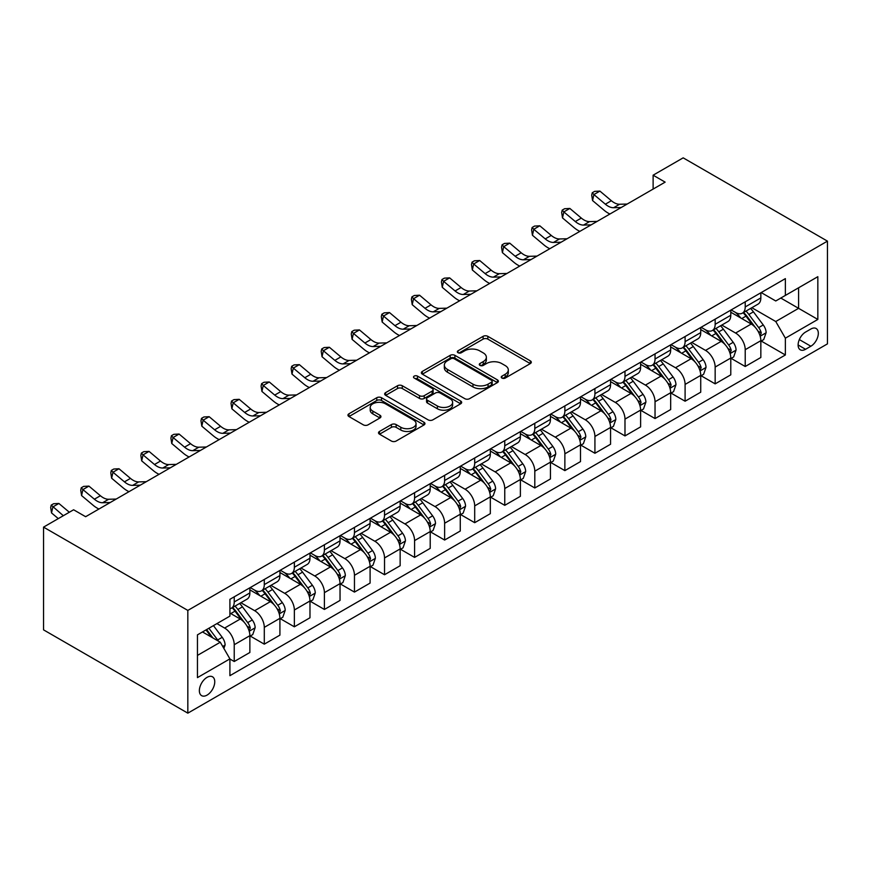 <?xml version="1.0" encoding="UTF-8"?>
<svg xmlns="http://www.w3.org/2000/svg" width="871" height="871" viewBox="0 0 871 871"><rect width="100%" height="100%" fill="white"/><g stroke="black" fill="none" stroke-linecap="round" stroke-linejoin="round"><path stroke-width="1.31" d="M501.936 378.068A2.341 1.35 0 0 0 505.234 378.068L530.319 363.588A3.342 1.927 0 0 0 531.299 362.227A3.342 1.927 0 0 0 530.319 360.855L487.836 336.337A3.342 1.927 0 0 0 483.111 336.337L458.037 350.806A2.341 1.35 0 0 0 457.351 351.764A2.341 1.35 0 0 0 458.037 352.722A2.341 1.35 0 0 0 461.336 352.722L464.581 350.85A10.681 6.162 0 0 1 479.692 350.85L483.231 352.886A10.681 6.162 0 0 1 486.356 357.252A10.681 6.162 0 0 1 483.231 361.607L479.986 363.479A2.341 1.35 0 0 0 479.3 364.437A2.341 1.35 0 0 0 479.986 365.395A2.341 1.35 0 0 0 483.285 365.395L486.53 363.523A10.681 6.162 0 0 1 501.642 363.523L505.18 365.559A10.681 6.162 0 0 1 508.305 369.925A10.681 6.162 0 0 1 505.18 374.28L501.936 376.152A2.341 1.35 0 0 0 501.25 377.11A2.341 1.35 0 0 0 501.936 378.068L501.936 376.152M207.058 695.112A10.877 6.282 120 0 0 214.168 685.521A10.877 6.282 120 0 0 212.502 676.8A10.877 6.282 120 0 0 207.058 677.344A10.877 6.282 120 0 0 199.949 686.925A10.877 6.282 120 0 0 201.626 695.646A10.877 6.282 120 0 0 207.058 695.112M379.495 431.45A3.342 1.927 0 0 0 378.515 432.811A3.342 1.927 0 0 0 379.495 434.172L391.417 441.053A3.342 1.927 0 0 0 396.131 441.053L423.981 424.972A3.342 1.927 0 0 0 424.961 423.611A3.342 1.927 0 0 0 423.981 422.25L381.498 397.72A3.342 1.927 0 0 0 376.784 397.72L348.933 413.801A3.342 1.927 0 0 0 347.954 415.162A3.342 1.927 0 0 0 348.933 416.523L363.327 424.841A3.342 1.927 0 0 0 368.052 424.841L379.963 417.96A3.342 1.927 0 0 0 380.943 416.599A3.342 1.927 0 0 0 379.963 415.227L372.832 411.112A8.928 5.15 0 0 1 370.208 407.465A8.928 5.15 0 0 1 375.728 402.707A8.928 5.15 0 0 1 385.45 403.817L413.42 419.964A8.928 5.15 0 0 1 416.044 423.611A8.928 5.15 0 0 1 410.524 428.38A8.928 5.15 0 0 1 400.802 427.258L396.131 424.569A3.342 1.927 0 0 0 391.417 424.569L379.495 431.45L379.495 434.172M827.45 241.136L683.169 157.847L653.119 175.191L665.139 182.137L85.63 516.71L73.61 509.775L43.55 527.129L187.831 610.419L827.45 241.136L827.45 343.871L187.831 713.153L187.831 610.419M464.82 398.678A3.342 1.927 0 0 0 469.545 398.678L497.395 382.598A3.342 1.927 0 0 0 498.364 381.237A3.342 1.927 0 0 0 497.395 379.865L454.902 355.346A3.342 1.927 0 0 0 450.187 355.346L422.337 371.416A3.342 1.927 0 0 0 421.357 372.788A3.342 1.927 0 0 0 422.337 374.149L464.82 398.678M415.129 378.569A2.341 1.35 0 0 1 417.492 378.896L417.492 376.12L460.694 401.063A3.342 1.927 0 0 1 461.663 402.424A3.342 1.927 0 0 1 460.694 403.785L432.833 419.866A3.342 1.927 0 0 1 428.118 419.866L385.635 395.336L385.635 392.614A3.342 1.927 0 0 0 384.655 393.975A3.342 1.927 0 0 0 385.635 395.336M385.635 392.614L397.546 385.733A3.342 1.927 0 0 1 402.271 385.733L419.506 395.674A3.342 1.927 0 0 0 424.221 395.674L432.125 391.112A3.342 1.927 0 0 0 433.105 389.751A3.342 1.927 0 0 0 432.125 388.39L414.193 378.036A2.341 1.35 0 0 1 413.507 377.078A2.341 1.35 0 0 1 414.944 375.826A2.341 1.35 0 0 1 417.492 376.12M810.857 329.02L805.566 332.069A10.539 6.086 120 0 0 798.685 341.367A10.539 6.086 120 0 0 800.297 349.815A10.539 6.086 120 0 0 805.566 349.293L810.857 346.233A10.539 6.086 120 0 0 817.749 336.946A10.539 6.086 120 0 0 816.127 328.498A10.539 6.086 120 0 0 810.857 329.02M761.2 292.58L775.756 300.974L785.37 295.421L785.37 278.622L229.911 599.313L229.911 616.113L197.445 634.861L197.445 677.616L229.911 658.879L229.911 675.678L785.37 354.976L785.37 338.177L775.756 321.519L751.836 307.713M785.37 295.421L817.836 276.684L817.836 319.439L785.37 338.177M43.55 527.129L43.55 629.864L187.831 713.153M653.119 175.191L653.119 189.083M780.797 298.056L798.598 308.334L798.598 287.789L817.836 276.684M775.756 321.519L798.598 308.334L817.836 319.439M197.445 655.406L220.287 642.221L202.497 631.943M229.911 659.009L234.234 661.514L234.234 644.714A13.598 7.85 -120 0 0 224.62 628.056L216.923 623.614M234.234 661.514L249.868 652.488L249.868 635.688A13.598 7.85 -120 0 0 240.244 619.031L229.911 613.064M250.227 636.037L264.294 644.159L264.294 627.36A13.598 7.85 -120 0 0 254.67 610.702L240.864 602.732M264.294 644.159L279.918 635.133L279.918 618.334A13.598 7.85 -120 0 0 270.304 601.676L249.868 589.874M280.288 618.682L294.354 626.804L294.354 610.005A13.598 7.85 -120 0 0 284.73 593.347L270.925 585.377M294.354 626.804L309.978 617.779L309.978 600.979A13.598 7.85 -120 0 0 300.364 584.321L279.918 572.519M310.337 601.328L324.404 609.45L324.404 592.65A13.598 7.85 -120 0 0 314.79 575.992L300.974 568.023M324.404 609.45L340.038 600.424L340.038 583.635A13.598 7.85 -120 0 0 330.414 566.967L309.978 555.175M340.398 583.973L354.464 592.095L354.464 575.296A13.598 7.85 -120 0 0 344.851 558.638L331.034 550.668M354.464 592.095L370.099 583.08L370.099 566.281A13.598 7.85 -120 0 0 360.474 549.612L340.038 537.821M370.458 566.629L384.525 574.74L384.525 557.952A13.598 7.85 -120 0 0 374.9 541.283L361.095 533.313M384.525 574.74L400.148 565.725L400.148 548.926A13.598 7.85 -120 0 0 390.535 532.268L370.099 520.466M400.508 549.274L414.585 557.396L414.585 540.597A13.598 7.85 -120 0 0 404.961 523.939L391.155 515.959M414.585 557.396L430.209 548.371L430.209 531.571A13.598 7.85 -120 0 0 420.595 514.913L400.148 503.111M430.568 531.92L444.635 540.042L444.635 523.242A13.598 7.85 -120 0 0 435.021 506.584L421.205 498.604M444.635 540.042L460.269 531.016L460.269 514.217A13.598 7.85 -120 0 0 450.645 497.559L430.209 485.757M460.628 514.565L474.695 522.687L474.695 505.888A13.598 7.85 -120 0 0 465.081 489.23L451.265 481.249M474.695 522.687L490.329 513.661L490.329 496.862A13.598 7.85 -120 0 0 480.705 480.204L460.269 468.402M490.689 497.21L504.755 505.332L504.755 488.533A13.598 7.85 -120 0 0 495.131 471.875L481.325 463.895M504.755 505.332L520.379 496.307L520.379 479.507A13.598 7.85 -120 0 0 510.765 462.849L490.329 451.047M520.738 479.856L534.805 487.978L534.805 471.178A13.598 7.85 -120 0 0 525.191 454.52L511.386 446.551M534.805 487.978L550.439 478.952L550.439 462.153A13.598 7.85 -120 0 0 540.826 445.495L520.379 433.693M550.799 462.501L564.865 470.623L564.865 453.824A13.598 7.85 -120 0 0 555.252 437.166L541.435 429.196M564.865 470.623L580.5 461.597L580.5 444.798A13.598 7.85 -120 0 0 570.875 428.14L550.439 416.338M580.859 445.146L594.926 453.268L594.926 436.469A13.598 7.85 -120 0 0 585.312 419.811L571.496 411.841M594.926 453.268L610.56 444.243L610.56 427.443A13.598 7.85 -120 0 0 600.936 410.785L580.5 398.983M610.919 427.792L624.986 435.914L624.986 419.114A13.598 7.85 -120 0 0 615.362 402.456L601.556 394.487M624.986 435.914L640.61 426.888L640.61 410.099A13.598 7.85 -120 0 0 630.996 393.431L610.56 381.64M640.969 410.437L655.036 418.559L655.036 401.76A13.598 7.85 -120 0 0 645.422 385.102L631.617 377.132M655.036 418.559L670.67 409.544L670.67 392.745A13.598 7.85 -120 0 0 661.056 376.087L640.61 364.285M671.029 393.093L685.096 401.215L685.096 384.416A13.598 7.85 -120 0 0 675.482 367.747L661.666 359.777M685.096 401.215L700.73 392.19L700.73 375.39A13.598 7.85 -120 0 0 691.106 358.732L670.67 346.93M701.09 375.739L715.156 383.861L715.156 367.061A13.598 7.85 -120 0 0 705.532 350.403L691.726 342.423M715.156 383.861L730.78 374.835L730.78 358.035A13.598 7.85 -120 0 0 721.166 341.378L700.73 329.576M731.15 358.384L745.217 366.506L745.217 349.707A13.598 7.85 -120 0 0 735.592 333.049L721.787 325.068M745.217 366.506L760.84 357.48L760.84 340.681A13.598 7.85 -120 0 0 751.227 324.023L730.78 312.221M731.15 309.934L735.592 312.493A13.598 7.85 -120 0 0 742.397 313.168A13.598 7.85 -120 0 0 745.217 306.94L745.217 301.812M701.09 327.278L705.532 329.848A13.598 7.85 -120 0 0 712.336 330.523A13.598 7.85 -120 0 0 715.156 324.295L715.156 319.156M671.029 344.633L675.482 347.202A13.598 7.85 -120 0 0 682.276 347.877A13.598 7.85 -120 0 0 685.096 341.65L685.096 336.511M640.969 361.988L645.422 364.557A13.598 7.85 -120 0 0 652.227 365.232A13.598 7.85 -120 0 0 655.036 359.004L655.036 353.866M610.919 379.342L615.362 381.912A13.598 7.85 -120 0 0 622.166 382.587A13.598 7.85 -120 0 0 624.986 376.359L624.986 371.22M580.859 396.697L585.312 399.266A13.598 7.85 -120 0 0 592.106 399.941A13.598 7.85 -120 0 0 594.926 393.714L594.926 388.575M550.799 414.052L555.252 416.621A13.598 7.85 -120 0 0 562.045 417.296A13.598 7.85 -120 0 0 564.865 411.068L564.865 405.93M520.738 431.406L525.191 433.976A13.598 7.85 -120 0 0 531.996 434.651A13.598 7.85 -120 0 0 534.805 428.423L534.805 423.284M490.689 448.761L495.131 451.33A13.598 7.85 -120 0 0 501.936 451.995A13.598 7.85 -120 0 0 504.755 445.778L504.755 440.639M460.628 466.116L465.081 468.685A13.598 7.85 -120 0 0 471.875 469.349A13.598 7.85 -120 0 0 474.695 463.122L474.695 457.994M430.568 483.459L435.021 486.029A13.598 7.85 -120 0 0 441.826 486.704A13.598 7.85 -120 0 0 444.635 480.476L444.635 475.348M400.508 500.814L404.961 503.384A13.598 7.85 -120 0 0 411.765 504.059A13.598 7.85 -120 0 0 414.585 497.831L414.585 492.692M370.458 518.169L374.9 520.738A13.598 7.85 -120 0 0 381.705 521.413A13.598 7.85 -120 0 0 384.525 515.186L384.525 510.047M340.398 535.523L344.851 538.093A13.598 7.85 -120 0 0 351.644 538.768A13.598 7.85 -120 0 0 354.464 532.54L354.464 527.401M310.337 552.878L314.79 555.448A13.598 7.85 -120 0 0 321.595 556.123A13.598 7.85 -120 0 0 324.404 549.895L324.404 544.756M280.288 570.233L284.73 572.802A13.598 7.85 -120 0 0 291.535 573.477A13.598 7.85 -120 0 0 294.354 567.25L294.354 562.111M250.227 587.587L254.67 590.157A13.598 7.85 -120 0 0 261.474 590.832A13.598 7.85 -120 0 0 264.294 584.604L264.294 579.465M761.2 341.029L785.37 354.976M742.397 313.168L758.02 304.142A13.598 7.85 -120 0 0 760.84 297.926L760.84 292.787M712.336 330.523L727.971 321.497A13.598 7.85 -120 0 0 730.78 315.269L730.78 310.141M682.276 347.877L697.911 338.852A13.598 7.85 -120 0 0 700.73 332.624L700.73 327.496M652.227 365.232L667.85 356.206A13.598 7.85 -120 0 0 670.67 349.979L670.67 344.84M622.166 382.587L637.801 373.561A13.598 7.85 -120 0 0 640.61 367.333L640.61 362.194M592.106 399.941L607.74 390.916A13.598 7.85 -120 0 0 610.56 384.688L610.56 379.549M562.045 417.296L577.68 408.27A13.598 7.85 -120 0 0 580.5 402.043L580.5 396.904M531.996 434.651L547.619 425.625A13.598 7.85 -120 0 0 550.439 419.397L550.439 414.258M501.936 451.995L517.57 442.98A13.598 7.85 -120 0 0 520.379 436.752L520.379 431.613M471.875 469.349L487.51 460.334A13.598 7.85 -120 0 0 490.329 454.107L490.329 448.968M441.826 486.704L457.449 477.678A13.598 7.85 -120 0 0 460.269 471.461L460.269 466.323M411.765 504.059L427.389 495.033A13.598 7.85 -120 0 0 430.209 488.805L430.209 483.677M381.705 521.413L397.339 512.388A13.598 7.85 -120 0 0 400.148 506.16L400.148 501.032M351.644 538.768L367.279 529.742A13.598 7.85 -120 0 0 370.099 523.515L370.099 518.376M321.595 556.123L337.219 547.097A13.598 7.85 -120 0 0 340.038 540.869L340.038 535.73M291.535 573.477L307.158 564.452A13.598 7.85 -120 0 0 309.978 558.224L309.978 553.085M261.474 590.832L277.109 581.806A13.598 7.85 -120 0 0 279.918 575.579L279.918 570.44M229.911 608.731A13.598 7.85 -120 0 0 231.414 608.187L247.048 599.161A13.598 7.85 -120 0 0 249.868 592.933L249.868 587.794M231.414 608.187A13.598 7.85 -120 0 0 234.234 601.959L234.234 596.82M220.287 642.221L229.911 658.879M502.872 378.395L505.18 377.056A10.681 6.162 0 0 0 508.305 372.701L508.305 369.925M486.356 357.252L486.356 360.028A10.681 6.162 0 0 1 483.231 364.383L480.923 365.722M530.276 363.61L487.836 339.113A3.342 1.927 0 0 0 483.111 339.113L458.963 353.049M497.352 382.619L454.902 358.123A3.342 1.927 0 0 0 450.187 358.123L422.381 374.171M491.494 382.184A2.341 1.35 0 0 0 492.169 381.237A2.341 1.35 0 0 0 491.494 380.279L454.194 358.743A2.341 1.35 0 0 0 450.895 358.743L447.476 360.725A10.681 6.162 0 0 0 444.341 365.08A10.681 6.162 0 0 0 447.476 369.446L472.964 384.165A10.681 6.162 0 0 0 488.065 384.165L491.494 382.184L491.494 384.96A2.341 1.35 0 0 0 492.169 384.013L492.169 381.237M444.341 365.08L444.341 367.867A10.681 6.162 0 0 0 447.476 372.222L447.476 369.446M491.494 384.96L488.065 386.942A10.681 6.162 0 0 1 472.964 386.942L447.476 372.222M385.679 395.358L397.546 388.51L397.546 385.733M433.105 389.751L433.105 392.527A3.342 1.927 0 0 1 432.125 393.888L424.221 398.45A3.342 1.927 0 0 1 419.506 398.45L402.271 388.51A3.342 1.927 0 0 0 397.546 388.51M417.492 378.896L460.639 403.806M437.384 405.995A8.928 5.15 0 0 0 447.117 407.116A8.928 5.15 0 0 0 452.626 402.358A8.928 5.15 0 0 0 450.013 398.711L440.149 393.017A3.342 1.927 0 0 0 435.435 393.017L427.53 397.59A3.342 1.927 0 0 0 426.55 398.951A3.342 1.927 0 0 0 427.53 400.312L437.384 405.995L437.384 408.771A8.928 5.15 0 0 0 447.117 409.893A8.928 5.15 0 0 0 452.626 405.135L452.626 402.358M426.55 398.951L426.55 401.727A3.342 1.927 0 0 0 427.53 403.088L427.53 400.312M437.384 408.771L427.53 403.088M416.044 423.611L416.044 426.387A8.928 5.15 0 0 1 410.524 431.156A8.928 5.15 0 0 1 400.802 430.034L396.131 427.345A3.342 1.927 0 0 0 391.417 427.345L379.538 434.204M370.208 407.465L370.208 410.241A8.928 5.15 0 0 0 372.832 413.888L372.832 411.112M379.919 417.982L372.832 413.888M423.981 422.25L423.981 424.972L381.498 400.497A3.342 1.927 0 0 0 376.784 400.497L348.977 416.556M760.84 341.236L763.725 339.57L766.132 332.624A9.015 5.204 -120 0 0 763.257 324.959L753.426 311.84A26.01 15.025 -120 0 0 750.595 308.443M740.818 318.013A26.01 15.025 -120 0 0 735.494 312.439M760.024 335.716L761.265 333.016A9.015 5.204 -120 0 0 758.685 327.594L748.864 314.475A26.01 15.025 -120 0 0 746.022 311.078M743.605 312.471A21.59 12.466 60 0 1 747.144 316.5L755.462 327.605M743.137 312.743A26.01 15.025 60 0 1 745.979 316.14L752.511 324.861M621.186 207.516L613.609 207.723A17.006 9.821 60 0 1 605.356 204.195L593.902 194.56L592.563 200.559L604.028 210.194A25.509 14.72 -120 0 0 609.929 214.005M627.196 204.043L619.619 204.25A17.006 9.821 60 0 1 611.366 200.722L599.912 191.097L593.902 194.56L592.258 192.763L594.653 191.37L599.912 191.097M592.563 200.559L591.714 195.158L592.258 192.763M730.78 358.591L733.676 356.925L736.071 349.979A9.015 5.204 -120 0 0 733.197 342.303L723.376 329.194A26.01 15.025 -120 0 0 720.535 325.798M710.758 335.368A26.01 15.025 -120 0 0 705.434 329.793M729.963 353.071L731.205 350.371A9.015 5.204 -120 0 0 728.635 344.949L718.804 331.829A26.01 15.025 -120 0 0 715.962 328.432M713.545 329.826A21.59 12.466 60 0 1 717.094 333.854L725.401 344.96M713.077 330.098A26.01 15.025 60 0 1 715.918 333.495L722.451 342.216M700.73 375.945L703.616 374.28L706.022 367.333A9.015 5.204 -120 0 0 703.137 359.658L693.316 346.549A26.01 15.025 -120 0 0 690.474 343.141M680.708 352.722A26.01 15.025 -120 0 0 675.384 347.148M699.903 370.425L701.155 367.714A9.015 5.204 -120 0 0 698.575 362.303L688.743 349.184A26.01 15.025 -120 0 0 685.913 345.787M683.485 347.181A21.59 12.466 60 0 1 687.034 351.209L695.352 362.314M683.027 347.453A26.01 15.025 60 0 1 685.858 350.85L692.391 359.571M670.67 393.3L673.555 391.634L675.961 384.688A9.015 5.204 -120 0 0 673.087 377.012L663.256 363.904A26.01 15.025 -120 0 0 660.425 360.496M650.648 370.077A26.01 15.025 -120 0 0 645.324 364.503M669.853 387.78L671.095 385.069A9.015 5.204 -120 0 0 668.514 379.658L658.694 366.539A26.01 15.025 -120 0 0 655.852 363.142M653.435 364.535A21.59 12.466 60 0 1 656.974 368.564L665.292 379.669M652.967 364.807A26.01 15.025 60 0 1 655.809 368.204L662.341 376.925M591.126 224.87L583.548 225.077A17.006 9.821 60 0 1 575.306 221.55L563.842 211.914L562.503 217.913L573.967 227.549A25.509 14.72 -120 0 0 579.879 231.359M597.136 221.397L589.558 221.604A17.006 9.821 60 0 1 581.316 218.077L569.852 208.452L563.842 211.914L562.198 210.118L564.604 208.724L569.852 208.452M562.503 217.913L561.664 212.513L562.198 210.118M561.076 242.225L553.499 242.432A17.006 9.821 60 0 1 545.246 238.904L533.781 229.269L532.442 235.268L543.907 244.903A25.509 14.72 -120 0 0 549.819 248.714M567.086 238.752L559.509 238.959A17.006 9.821 60 0 1 551.256 235.431L539.791 225.796L533.781 229.269L532.137 227.473L534.544 226.079L539.791 225.796M532.442 235.268L531.604 229.868L532.137 227.473M531.016 259.569L523.438 259.787A17.006 9.821 60 0 1 515.186 256.259L503.721 246.624L502.393 252.623L513.846 262.258A25.509 14.72 -120 0 0 519.758 266.069M537.026 256.107L529.448 256.314A17.006 9.821 60 0 1 521.196 252.786L509.742 243.151L503.721 246.624L502.077 244.816L504.483 243.434L509.742 243.151M502.393 252.623L501.544 247.222L502.077 244.816M640.61 410.655L643.495 408.989L645.901 402.043A9.015 5.204 -120 0 0 643.027 394.367L633.206 381.248A26.01 15.025 -120 0 0 630.364 377.851M620.588 387.432A26.01 15.025 -120 0 0 615.264 381.857M639.793 405.135L641.034 402.424A9.015 5.204 -120 0 0 638.454 397.002L628.633 383.893A26.01 15.025 -120 0 0 625.792 380.496M623.375 381.89A21.59 12.466 60 0 1 626.913 385.918L635.231 397.013M622.907 382.162A26.01 15.025 60 0 1 625.748 385.559L632.281 394.28M500.956 276.924L493.378 277.13A17.006 9.821 60 0 1 485.125 273.614L473.672 263.978L472.332 269.977L483.797 279.613A25.509 14.72 -120 0 0 489.709 283.423M506.966 273.461L499.388 273.668A17.006 9.821 60 0 1 491.135 270.141L479.681 260.505L473.672 263.978L472.028 262.171L474.423 260.788L479.681 260.505M472.332 269.977L471.494 264.577L472.028 262.171M610.56 427.999L613.445 426.333L615.841 419.397A9.015 5.204 -120 0 0 612.966 411.722L603.146 398.602A26.01 15.025 -120 0 0 600.304 395.205M590.538 404.786A26.01 15.025 -120 0 0 585.203 399.212M609.733 422.489L610.974 419.778A9.015 5.204 -120 0 0 608.404 414.356L598.573 401.248A26.01 15.025 -120 0 0 595.731 397.84M593.314 399.245A21.59 12.466 60 0 1 596.864 403.273L605.171 414.367M592.846 399.506A26.01 15.025 60 0 1 595.688 402.914L602.22 411.635M580.5 445.353L583.385 443.687L585.791 436.752A9.015 5.204 -120 0 0 582.906 429.076L573.085 415.957A26.01 15.025 -120 0 0 570.244 412.56M560.478 422.141A26.01 15.025 -120 0 0 555.154 416.567M579.672 439.833L580.924 437.133A9.015 5.204 -120 0 0 578.344 431.711L568.513 418.603A26.01 15.025 -120 0 0 565.682 415.195M563.254 416.599A21.59 12.466 60 0 1 566.803 420.628L575.121 431.722M562.797 416.861A26.01 15.025 60 0 1 565.627 420.268L572.16 428.978M550.439 462.708L553.325 461.042L555.731 454.107A9.015 5.204 -120 0 0 552.856 446.431L543.025 433.312A26.01 15.025 -120 0 0 540.194 429.915M530.417 439.485A26.01 15.025 -120 0 0 525.093 433.91M549.623 457.188L550.864 454.488A9.015 5.204 -120 0 0 548.284 449.066L538.463 435.946A26.01 15.025 -120 0 0 535.621 432.549M533.204 433.954A21.59 12.466 60 0 1 536.743 437.982L545.061 449.077M532.736 434.215A26.01 15.025 60 0 1 535.578 437.612L542.11 446.333M520.379 480.063L523.264 478.397L525.67 471.461A9.015 5.204 -120 0 0 522.796 463.786L512.975 450.666A26.01 15.025 -120 0 0 510.134 447.269M500.357 456.84A26.01 15.025 -120 0 0 495.033 451.265M519.562 474.543L520.804 471.842A9.015 5.204 -120 0 0 518.223 466.421L508.403 453.301A26.01 15.025 -120 0 0 505.561 449.904M503.144 451.298A21.59 12.466 60 0 1 506.682 455.337L515.001 466.431M502.676 451.57A26.01 15.025 60 0 1 505.518 454.967L512.05 463.688M490.329 497.417L493.215 495.751L495.61 488.805A9.015 5.204 -120 0 0 492.736 481.14L482.915 468.021A26.01 15.025 -120 0 0 480.073 464.624M470.307 474.194A26.01 15.025 -120 0 0 464.972 468.62M489.502 491.897L490.754 489.197A9.015 5.204 -120 0 0 488.174 483.775L478.342 470.656A26.01 15.025 -120 0 0 475.501 467.259M473.084 468.652A21.59 12.466 60 0 1 476.633 472.692L484.94 483.786M472.615 468.925A26.01 15.025 60 0 1 475.457 472.322L481.99 481.042M470.895 294.278L463.318 294.485A17.006 9.821 60 0 1 455.076 290.968L443.611 281.333L442.272 287.332L453.737 296.957A25.509 14.72 -120 0 0 459.648 300.778M476.916 290.805L469.338 291.023A17.006 9.821 60 0 1 461.086 287.495L449.621 277.86L443.611 281.333L441.967 279.526L444.373 278.143L449.621 277.86M442.272 287.332L441.434 281.932L441.967 279.526M440.846 311.633L433.268 311.84A17.006 9.821 60 0 1 425.015 308.323L413.551 298.688L412.223 304.687L423.676 314.311A25.509 14.72 -120 0 0 429.588 318.133M446.856 308.16L439.278 308.378A17.006 9.821 60 0 1 431.025 304.85L419.561 295.215L413.551 298.688L411.907 296.88L414.313 295.498L419.561 295.215M412.223 304.687L411.373 299.276L411.907 296.88M410.785 328.988L403.208 329.194A17.006 9.821 60 0 1 394.955 325.667L383.49 316.042L382.162 322.03L393.616 331.666A25.509 14.72 -120 0 0 399.528 335.487M416.795 325.514L409.218 325.721A17.006 9.821 60 0 1 400.965 322.205L389.511 312.569L383.49 316.042L381.846 314.235L384.253 312.841L389.511 312.569M382.162 322.03L381.313 316.63L381.846 314.235M380.725 346.342L373.147 346.549A17.006 9.821 60 0 1 364.895 343.022L353.441 333.397L352.102 339.385L363.566 349.021A25.509 14.72 -120 0 0 369.478 352.842M386.735 342.869L379.157 343.076A17.006 9.821 60 0 1 370.915 339.559L359.451 329.924L353.441 333.397L351.797 331.59L354.203 330.196L359.451 329.924M352.102 339.385L351.263 333.985L351.797 331.59M350.665 363.697L343.087 363.904A17.006 9.821 60 0 1 334.845 360.376L323.381 350.741L322.041 356.74L333.506 366.375A25.509 14.72 -120 0 0 339.418 370.197M356.685 360.224L349.108 360.431A17.006 9.821 60 0 1 340.855 356.903L329.39 347.279L323.381 350.741L321.737 348.944L324.143 347.551L329.39 347.279M322.041 356.74L321.203 351.34L321.737 348.944M460.269 514.772L463.154 513.106L465.56 506.16A9.015 5.204 -120 0 0 462.686 498.495L452.855 485.376A26.01 15.025 -120 0 0 450.013 481.979M440.247 491.549A26.01 15.025 -120 0 0 434.923 485.974M459.442 509.252L460.694 506.552A9.015 5.204 -120 0 0 458.113 501.13L448.282 488.01A26.01 15.025 -120 0 0 445.451 484.614M443.023 486.007A21.59 12.466 60 0 1 446.573 490.035L454.891 501.141M442.566 486.279A26.01 15.025 60 0 1 445.397 489.676L451.929 498.397M320.615 381.052L313.037 381.258A17.006 9.821 60 0 1 304.785 377.731L293.32 368.095L291.992 374.095L303.446 383.73A25.509 14.72 -120 0 0 309.357 387.541M326.625 377.579L319.047 377.785A17.006 9.821 60 0 1 310.795 374.258L299.33 364.633L293.32 368.095L291.676 366.299L294.082 364.905L299.33 364.633M291.992 374.095L291.143 368.694L291.676 366.299M430.209 532.127L433.094 530.461L435.5 523.515A9.015 5.204 -120 0 0 432.626 515.839L422.794 502.73A26.01 15.025 -120 0 0 419.964 499.333M410.187 508.904A26.01 15.025 -120 0 0 404.863 503.329M429.392 526.607L430.633 523.907A9.015 5.204 -120 0 0 428.053 518.485L418.232 505.365A26.01 15.025 -120 0 0 415.391 501.968M412.974 503.362A21.59 12.466 60 0 1 416.512 507.39L424.83 518.495M412.506 503.634A26.01 15.025 60 0 1 415.347 507.031L421.88 515.752M290.555 398.406L282.977 398.613A17.006 9.821 60 0 1 274.724 395.086L263.271 385.45L261.931 391.449L273.385 401.085A25.509 14.72 -120 0 0 279.297 404.895M296.565 394.933L288.987 395.14A17.006 9.821 60 0 1 280.734 391.612L269.281 381.977L263.271 385.45L261.616 383.654L264.022 382.26L269.281 381.977M261.931 391.449L261.082 386.049L261.616 383.654M400.148 549.481L403.033 547.815L405.44 540.869A9.015 5.204 -120 0 0 402.565 533.194L392.745 520.085A26.01 15.025 -120 0 0 389.903 516.677M380.126 526.258A26.01 15.025 -120 0 0 374.802 520.684M399.332 543.961L400.573 541.25A9.015 5.204 -120 0 0 397.993 535.839L388.172 522.72A26.01 15.025 -120 0 0 385.33 519.323M382.913 520.716A21.59 12.466 60 0 1 386.452 524.745L394.77 535.85M382.445 520.989A26.01 15.025 60 0 1 385.287 524.386L391.819 533.106M260.494 415.761L252.917 415.968A17.006 9.821 60 0 1 244.664 412.44L233.21 402.805L231.871 408.804L243.336 418.439A25.509 14.72 -120 0 0 249.248 422.25M266.504 412.288L258.927 412.495A17.006 9.821 60 0 1 250.685 408.967L239.22 399.332L233.21 402.805L231.566 400.998L233.972 399.615L239.22 399.332M231.871 408.804L231.033 403.404L231.566 400.998M370.099 566.836L372.984 565.17L375.379 558.224A9.015 5.204 -120 0 0 372.505 550.548L362.684 537.44A26.01 15.025 -120 0 0 359.843 534.032M350.077 543.613A26.01 15.025 -120 0 0 344.742 538.038M369.271 561.316L370.523 558.605A9.015 5.204 -120 0 0 367.943 553.183L358.112 540.074A26.01 15.025 -120 0 0 355.281 536.678M352.853 538.071A21.59 12.466 60 0 1 356.402 542.1L364.709 553.205M352.385 538.343A26.01 15.025 60 0 1 355.226 541.74L361.759 550.461M230.445 433.105L222.856 433.323A17.006 9.821 60 0 1 214.614 429.795L203.15 420.16L201.811 426.159L213.275 435.794A25.509 14.72 -120 0 0 219.187 439.605M236.455 429.643L228.877 429.849A17.006 9.821 60 0 1 220.624 426.322L209.16 416.686L203.15 420.16L201.506 418.352L203.912 416.969L209.16 416.686M201.811 426.159L200.972 420.758L201.506 418.352M340.038 584.191L342.924 582.525L345.33 575.579A9.015 5.204 -120 0 0 342.455 567.903L332.624 554.783A26.01 15.025 -120 0 0 329.782 551.387M320.016 560.968A26.01 15.025 -120 0 0 314.692 555.393M339.211 578.671L340.463 575.96A9.015 5.204 -120 0 0 337.883 570.538L328.062 557.429A26.01 15.025 -120 0 0 325.221 554.021M322.793 555.426A21.59 12.466 60 0 1 326.342 559.454L334.66 570.549M322.335 555.698A26.01 15.025 60 0 1 325.166 559.095L331.699 567.816M200.384 450.459L192.807 450.666A17.006 9.821 60 0 1 184.554 447.15L173.089 437.514L171.761 443.513L183.215 453.138A25.509 14.72 -120 0 0 189.127 456.959M206.394 446.997L198.817 447.204A17.006 9.821 60 0 1 190.564 443.677L179.099 434.041L173.089 437.514L171.445 435.707L173.852 434.324L179.099 434.041M171.761 443.513L170.912 438.113L171.445 435.707M309.978 601.534L312.863 599.869L315.269 592.933A9.015 5.204 -120 0 0 312.395 585.258L302.564 572.138A26.01 15.025 -120 0 0 299.733 568.741M289.956 578.322A26.01 15.025 -120 0 0 284.632 572.748M309.161 596.014L310.403 593.314A9.015 5.204 -120 0 0 307.822 587.892L298.002 574.784A26.01 15.025 -120 0 0 295.16 571.376M292.743 572.78A21.59 12.466 60 0 1 296.282 576.809L304.6 587.903M292.275 573.042A26.01 15.025 60 0 1 295.117 576.45L301.649 585.17M170.324 467.814L162.746 468.021A17.006 9.821 60 0 1 154.494 464.504L143.04 454.869L141.701 460.868L153.165 470.492A25.509 14.72 -120 0 0 159.066 474.314M176.334 464.341L168.756 464.559A17.006 9.821 60 0 1 160.504 461.031L149.05 451.396L143.04 454.869L141.385 453.062L143.791 451.679L149.05 451.396M141.701 460.868L140.852 455.457L141.385 453.062M140.264 485.169L132.686 485.376A17.006 9.821 60 0 1 124.433 481.848L112.98 472.224L111.64 478.223L123.105 487.847A25.509 14.72 -120 0 0 129.017 491.669M146.274 481.696L138.696 481.903A17.006 9.821 60 0 1 130.454 478.386L118.989 468.75L112.98 472.224L111.336 470.416L113.742 469.034L118.989 468.75M111.64 478.223L110.802 472.811L111.336 470.416M279.918 618.889L282.803 617.223L285.209 610.288A9.015 5.204 -120 0 0 282.335 602.612L272.514 589.493A26.01 15.025 -120 0 0 269.672 586.096M259.896 595.666A26.01 15.025 -120 0 0 254.572 590.103M279.101 613.369L280.342 610.669A9.015 5.204 -120 0 0 277.762 605.247L267.941 592.138A26.01 15.025 -120 0 0 265.1 588.731M262.683 590.135A21.59 12.466 60 0 1 266.232 594.164L274.539 605.258M262.215 590.396A26.01 15.025 60 0 1 265.056 593.804L271.589 602.514M249.868 636.244L252.753 634.578L255.149 627.643A9.015 5.204 -120 0 0 252.274 619.967L242.454 606.847A26.01 15.025 -120 0 0 239.612 603.451M249.041 630.724L250.293 628.024A9.015 5.204 -120 0 0 247.712 622.602L237.881 609.482A26.01 15.025 -120 0 0 235.05 606.085M232.622 607.49A21.59 12.466 60 0 1 236.172 611.518L244.479 622.613M232.165 607.751A26.01 15.025 60 0 1 234.996 611.148L241.528 619.869M110.214 502.523L102.636 502.73A17.006 9.821 60 0 1 94.384 499.203L82.919 489.578L81.58 495.566L93.045 505.202A25.509 14.72 -120 0 0 98.956 509.023M116.224 499.05L108.646 499.257A17.006 9.821 60 0 1 100.394 495.741L88.929 486.105L82.919 489.578L81.275 487.771L83.681 486.377L88.929 486.105M81.58 495.566L80.742 490.166L81.275 487.771M223.891 648.46L225.099 644.986A9.015 5.204 -120 0 0 222.225 637.322L213.449 625.618M218.469 641.165A9.015 5.204 -120 0 0 217.652 639.956L208.888 628.252M206.623 629.559L212.927 637.964M206.002 629.918L211.337 637.049M69.332 512.246L58.88 503.46L52.859 506.933L51.531 512.921L58.292 518.615M63.322 515.719L51.215 505.126L53.621 503.732L58.88 503.46M51.531 512.921L50.681 507.521L51.215 505.126M86.164 516.405L85.151 516.438M224.62 628.056L240.244 619.031M254.67 610.702L270.304 601.676M284.73 593.347L300.364 584.321M314.79 575.992L330.414 566.967M344.851 558.638L360.474 549.612M374.9 541.283L390.535 532.268M404.961 523.939L420.595 514.913M435.021 506.584L450.645 497.559M465.081 489.23L480.705 480.204M495.131 471.875L510.765 462.849M525.191 454.52L540.826 445.495M555.252 437.166L570.875 428.14M585.312 419.811L600.936 410.785M615.362 402.456L630.996 393.431M645.422 385.102L661.056 376.087M675.482 367.747L691.106 358.732M705.532 350.403L721.166 341.378M735.592 333.049L751.227 324.023M745.217 306.94L760.84 297.926M745.217 349.707L760.84 340.681M715.156 367.061L730.78 358.035M715.156 324.295L730.78 315.269M685.096 384.416L700.73 375.39M685.096 341.65L700.73 332.624M655.036 401.76L670.67 392.745M655.036 359.004L670.67 349.979M624.986 419.114L640.61 410.099M624.986 376.359L640.61 367.333M594.926 436.469L610.56 427.443M594.926 393.714L610.56 384.688M564.865 453.824L580.5 444.798M564.865 411.068L580.5 402.043M534.805 471.178L550.439 462.153M534.805 428.423L550.439 419.397M504.755 488.533L520.379 479.507M504.755 445.778L520.379 436.752M474.695 505.888L490.329 496.862M474.695 463.122L490.329 454.107M444.635 523.242L460.269 514.217M444.635 480.476L460.269 471.461M414.585 540.597L430.209 531.571M414.585 497.831L430.209 488.805M384.525 557.952L400.148 548.926M384.525 515.186L400.148 506.16M354.464 575.296L370.099 566.281M354.464 532.54L370.099 523.515M324.404 592.65L340.038 583.635M324.404 549.895L340.038 540.869M294.354 610.005L309.978 600.979M294.354 567.25L309.978 558.224M264.294 627.36L279.918 618.334M264.294 584.604L279.918 575.579M234.234 644.714L249.868 635.688M234.234 601.959L249.868 592.933M799.328 339.581L810.857 346.233M798.119 344.981L805.566 349.293M505.18 377.056L505.18 374.28M479.986 365.395L479.986 363.479M483.231 364.383L483.231 361.607M458.037 352.722L458.037 350.806M483.111 339.113L483.111 336.337M487.836 339.113L487.836 336.337M530.319 363.588L530.319 360.855M422.337 374.149L422.337 371.416M450.187 358.123L450.187 355.346M454.902 358.123L454.902 355.346M497.395 382.598L497.395 379.865M472.964 386.942L472.964 384.165M488.065 386.942L488.065 384.165M402.271 388.51L402.271 385.733M419.506 398.45L419.506 395.674M424.221 398.45L424.221 395.674M432.125 393.888L432.125 391.112M460.694 403.785L460.694 401.063M391.417 427.345L391.417 424.569M396.131 427.345L396.131 424.569M400.802 430.034L400.802 427.258M379.963 417.96L379.963 415.227M348.933 416.523L348.933 413.801M376.784 400.497L376.784 397.72M381.498 400.497L381.498 397.72M760.165 336.206L766.077 332.798M748.864 314.475L753.426 311.84M741.776 318.568L745.979 316.14M758.685 327.594L763.257 324.959M757.977 331.111L761.265 333.016M613.609 207.723L619.619 204.25M605.356 204.195L611.366 200.722M730.116 353.561L736.017 350.153M718.804 331.829L723.376 329.194M711.716 335.923L715.918 333.495M728.635 344.949L733.197 342.303M727.916 348.465L731.205 350.371M700.055 370.915L705.956 367.508M688.743 349.184L693.316 346.549M681.666 353.278L685.858 350.85M698.575 362.303L703.137 359.658M697.856 365.82L701.155 367.714M669.995 388.27L675.896 384.862M658.694 366.539L663.256 363.904M651.606 370.632L655.809 368.204M668.514 379.658L673.087 377.012M667.796 383.175L671.095 385.069M583.548 225.077L589.558 221.604M575.306 221.55L581.316 218.077M553.499 242.432L559.509 238.959M545.246 238.904L551.256 235.431M523.438 259.787L529.448 256.314M515.186 256.259L521.196 252.786M639.935 405.625L645.847 402.217M628.633 383.893L633.206 381.248M621.546 387.976L625.748 385.559M638.454 397.002L643.027 394.367M637.746 400.529L641.034 402.424M493.378 277.13L499.388 273.668M485.125 273.614L491.135 270.141M609.885 422.979L615.786 419.572M598.573 401.248L603.146 398.602M591.485 405.331L595.688 402.914M608.404 414.356L612.966 411.722M607.686 417.873L610.974 419.778M579.825 440.334L585.726 436.926M568.513 418.603L573.085 415.957M561.436 422.685L565.627 420.268M578.344 431.711L582.906 429.076M577.625 435.228L580.924 437.133M549.764 457.689L555.665 454.281M538.463 435.946L543.025 433.312M531.375 440.04L535.578 437.612M548.284 449.066L552.856 446.431M547.576 452.582L550.864 454.488M519.704 475.043L525.616 471.636M508.403 453.301L512.975 450.666M501.315 457.395L505.518 454.967M518.223 466.421L522.796 463.786M517.516 469.937L520.804 471.842M489.654 492.387L495.555 488.979M478.342 470.656L482.915 468.021M471.255 474.749L475.457 472.322M488.174 483.775L492.736 481.14M487.455 487.292L490.754 489.197M463.318 294.485L469.338 291.023M455.076 290.968L461.086 287.495M433.268 311.84L439.278 308.378M425.015 308.323L431.025 304.85M403.208 329.194L409.218 325.721M394.955 325.667L400.965 322.205M373.147 346.549L379.157 343.076M364.895 343.022L370.915 339.559M343.087 363.904L349.108 360.431M334.845 360.376L340.855 356.903M459.594 509.742L465.495 506.334M448.282 488.01L452.855 485.376M441.205 492.104L445.397 489.676M458.113 501.13L462.686 498.495M457.395 504.647L460.694 506.552M313.037 381.258L319.047 377.785M304.785 377.731L310.795 374.258M429.534 527.097L435.435 523.689M418.232 505.365L422.794 502.73M411.145 509.459L415.347 507.031M428.053 518.485L432.626 515.839M427.345 522.001L430.633 523.907M282.977 398.613L288.987 395.14M274.724 395.086L280.734 391.612M399.484 544.451L405.385 541.043M388.172 522.72L392.745 520.085M381.084 526.813L385.287 524.386M397.993 535.839L402.565 533.194M397.285 539.356L400.573 541.25M252.917 415.968L258.927 412.495M244.664 412.44L250.685 408.967M369.424 561.806L375.325 558.398M358.112 540.074L362.684 537.44M351.035 544.168L355.226 541.74M367.943 553.183L372.505 550.548M367.224 556.711L370.523 558.605M222.856 433.323L228.877 429.849M214.614 429.795L220.624 426.322M339.363 579.161L345.264 575.753M328.062 557.429L332.624 554.783M320.974 561.512L325.166 559.095M337.883 570.538L342.455 567.903M337.164 574.065L340.463 575.96M192.807 450.666L198.817 447.204M184.554 447.15L190.564 443.677M309.303 596.515L315.215 593.107M298.002 574.784L302.564 572.138M290.914 578.867L295.117 576.45M307.822 587.892L312.395 585.258M307.115 591.409L310.403 593.314M162.746 468.021L168.756 464.559M154.494 464.504L160.504 461.031M132.686 485.376L138.696 481.903M124.433 481.848L130.454 478.386M279.253 613.87L285.155 610.462M267.941 592.138L272.514 589.493M260.854 596.221L265.056 593.804M277.762 605.247L282.335 602.612M277.054 608.764L280.342 610.669M249.193 631.225L255.094 627.817M237.881 609.482L242.454 606.847M230.804 613.576L234.996 611.148M247.712 622.602L252.274 619.967M246.994 626.118L250.293 628.024M102.636 502.73L108.646 499.257M94.384 499.203L100.394 495.741M222.758 646.489L225.034 645.161M217.652 639.956L222.225 637.322"/></g></svg>
